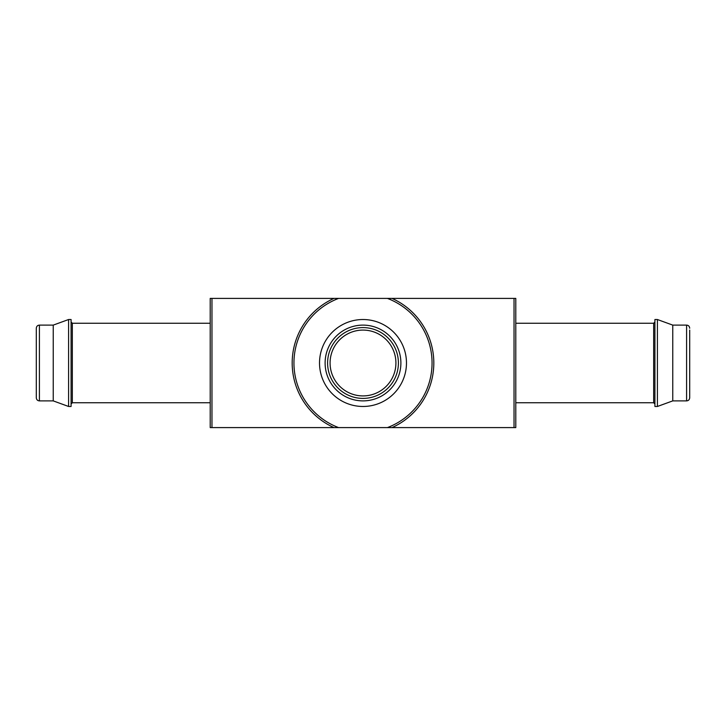 <?xml version="1.0" encoding="UTF-8"?>
<svg xmlns="http://www.w3.org/2000/svg" width="726" height="726" viewBox="0 0 726 726"><rect width="100%" height="100%" fill="white"/><g stroke="black" fill="none" stroke-linecap="round" stroke-linejoin="round"><path stroke-width="1.09" d="M211.965 298.404L333.996 298.404A70.803 70.803 0 0 0 333.996 427.596L210.204 427.596L210.204 298.404L211.965 298.404L211.965 427.596M392.004 298.404L514.035 298.404L514.035 427.596L392.004 427.596A70.803 70.803 0 0 0 392.004 298.404L387.403 298.404A69.052 69.052 0 0 1 387.403 427.596L333.996 427.596M514.035 298.404L515.796 298.404L515.796 427.596L514.035 427.596M333.996 298.404L338.597 298.404A69.052 69.052 0 0 0 338.597 427.596M392.004 427.596L387.403 427.596M338.597 298.404L387.403 298.404M689.7 330.085L689.7 397.784C689.5 399.681 688.466 400.725 686.596 400.888L686.596 325.112C688.466 325.275 689.5 326.319 689.7 328.216M686.596 325.112L672.757 325.112L672.757 400.888L686.596 400.888M672.757 325.112L657.402 319.522L657.402 406.478L672.757 400.888M657.402 319.522L654.916 319.522L654.916 406.478L657.402 406.478M39.404 400.888L39.404 325.112C37.534 325.275 36.5 326.319 36.3 328.216L36.3 397.784C36.5 399.681 37.534 400.725 39.404 400.888L53.243 400.888L68.598 406.478L71.084 406.478L71.084 319.522L68.598 319.522L68.598 406.478M39.404 325.112L53.243 325.112L53.243 400.888M395.915 363A32.915 32.915 0 0 0 346.538 334.495A32.915 32.915 0 0 0 346.538 391.505A32.915 32.915 0 0 0 395.915 363M325.112 363A37.888 37.888 0 0 1 381.94 330.185A37.888 37.888 0 0 1 381.94 395.815A37.888 37.888 0 0 1 325.112 363M319.522 363A43.478 43.478 0 0 1 384.735 325.348A43.478 43.478 0 0 1 384.735 400.652A43.478 43.478 0 0 1 319.522 363M515.796 323.251L653.672 323.251L653.672 402.748L654.916 403.992M210.204 323.251L72.328 323.251L72.328 402.748L210.204 402.748M327.598 363A35.402 35.402 0 0 1 380.705 332.345A35.402 35.402 0 0 1 380.705 393.655A35.402 35.402 0 0 1 327.598 363M653.672 323.251L654.916 322.008M515.796 402.748L653.672 402.748M53.243 325.112L68.598 319.522M72.328 323.251L71.084 322.008M72.328 402.748L71.084 403.992"/></g></svg>
